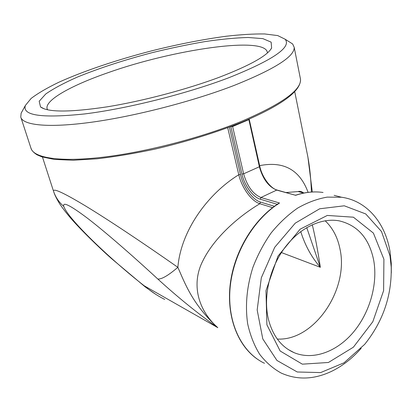 <?xml version="1.0" encoding="UTF-8"?>
<svg xmlns="http://www.w3.org/2000/svg" width="412" height="412" viewBox="0 0 412 412"><rect width="100%" height="100%" fill="white"/><g stroke="black" fill="none" stroke-linecap="round" stroke-linejoin="round"><path stroke-width="0.62" d="M22.495 110.71L21.136 113.182L20.765 117.049C22.706 125.294 48.168 128.199 91.917 122.168C135.574 116.153 193.357 101.203 234.32 85.356C274.711 69.113 294.668 56.444 294.194 47.354L292.654 43.971L288.137 41.123M277.291 339.05C314.232 341.208 349.124 289.425 339.982 249.002C337.665 237.374 332.726 227.96 325.161 220.76M268.377 319.109C263.108 297.037 269.427 268.67 284.316 248.343C299.23 228.016 321.077 217.536 339.143 220.832C357.781 225.282 369.317 238.486 373.736 260.456C377.938 284.172 369.749 312.801 353.28 332.34C336.81 351.827 312.919 360.644 293.967 352.6C281.221 346.904 272.692 335.739 268.377 319.109M47.571 109.813L47.066 108.598C44.99 99.838 72.445 84.96 108.552 72.512C172.7 49.708 265.266 35.787 267.352 52.448L267.362 52.983M266.899 324.811L280.165 351.014L302.331 364.162L328.431 362.478L353.367 347.208L372.814 321.721L383.608 290.645L383.912 259.272L373.39 233.084L353.408 217.196L327.303 215.445L300.163 229.16L277.976 256.156L265.972 290.666L266.899 324.811M389.999 255.862L391.204 266.991C391.874 295.631 383.036 321.417 364.682 344.35L344.035 362.802L320.644 372.577L297.253 371.99L276.952 360.459L262.784 338.911L257.176 309.973L261.316 277.791L274.722 247.288L295.27 223.144L319.681 208.781L344.278 205.799L365.732 213.941L381.497 231.508L389.999 255.862M219.864 77.049C250.151 65.328 267.398 55.661 271.616 48.039L271.147 42.142L262.871 38.63L248.091 37.487C235.54 37.832 221.1 39.212 204.764 41.627C187.769 44.553 170.244 48.23 152.177 52.659C124.62 59.869 99.797 67.959 77.708 76.936C64.282 82.838 53.637 88.513 45.768 93.967L39.186 101.264L40.536 106.94C47.813 112.388 69.911 112.373 106.837 106.883C142.65 101.136 187.177 89.358 219.864 77.049M228.578 77.827C186.595 93.797 126.752 108.789 84.496 113.954C41.674 118.378 21.97 115.54 25.4 105.431L31.127 98.437C37.925 93.266 47.2 87.854 58.952 82.199C84.063 70.859 117.456 59.699 151.884 50.789C178.138 44.244 202.884 39.398 226.121 36.246C240.783 34.577 253.648 33.81 264.705 33.954L277.734 35.581L285.13 39.228C291.804 47.2 272.955 60.064 228.578 77.827M391.307 272.986L391.282 263.371L389.989 251.408C385.292 222.84 366.798 200.696 341.517 197.24L327.2 197.121C317.281 198.847 307.424 202.508 297.624 208.101C288.05 214.765 279.228 223.031 271.158 232.914C263.706 243.559 257.593 255.11 252.829 267.573C246.757 286.984 245.047 305.761 247.689 323.909C250.228 335.317 254.23 345.462 259.699 354.341C265.884 362.323 273.063 368.57 281.231 373.081C297.34 380.23 314.191 379.612 331.784 371.238C342.604 365.928 352.399 358.286 361.175 348.315M277.194 204.342L278.301 203.616C253.818 219.364 234.546 251.016 230.349 283.255C226.188 315.51 237.271 345.179 257.196 359.027M229.391 127.123L240.5 174.508C243.26 186.868 252.463 199.805 260.487 202.081L274.377 206.304M264.489 363.286C241.736 352.512 227.161 322.792 230.056 288.446C232.935 254.127 253.359 219.349 279.552 203.018L260.914 197.508L276.694 190.092L295.636 195.298C305.086 192.157 314.222 191.214 323.054 192.471C314.335 191.22 305.333 192.085 296.037 195.072L295.636 195.298L277.297 190.107M308.104 192.358C299.751 169.759 283.595 160.855 259.642 165.65M306.513 150.164L307.908 157.101C309.778 167.473 310.947 179.117 311.421 192.038M286.139 192.533L298.077 191.554L303.979 193.012M157.801 279.012C177.752 297.237 197.755 313.46 217.809 327.669C197.441 309.7 191.317 283.451 202.719 261.105C213.55 238.805 236.921 217.392 259.848 203.734C251.5 201.247 241.823 187.795 238.775 174.745C208.41 193.408 180.966 230.061 177.866 267.321C141.702 241.993 108.248 219.766 85.871 206.155C63.613 192.764 52.834 187.795 53.534 191.245C55.532 197.178 58.952 202.235 63.788 206.417C62.377 201.355 70.303 205.315 87.56 218.303C105.081 231.755 131.593 254.807 157.801 279.012C161.592 279.413 168.281 275.515 177.866 267.321C184.87 283.198 192.528 304.489 217.809 327.669L144.221 285.784L145.56 287.174L155.494 294.153M164.676 299.421C157.333 295.682 150.509 291.135 144.221 285.784C111.374 260.224 68.129 219.184 63.788 206.417M306.724 227.599L320.335 267.306C311.647 257.407 305.112 245.495 300.734 231.58M300.93 191.59L300.966 192.316M312.275 224.71C315.077 236.107 317.765 250.305 320.335 267.306L281.422 252.551M277.261 204.295L260.245 199.187C252.968 197.183 244.445 185.374 241.921 174.049L230.88 126.798L230.457 126.721M300.214 77.811L300.518 79.336C301.306 90.012 281.947 103.881 242.431 120.953C202.338 137.531 145.544 152.265 102.315 157.271C58.993 162.292 33.357 157.755 30.921 148.057L20.961 117.657M341.517 197.24L334.132 195.334M260.245 199.187L260.914 197.508C252.906 194.021 247.143 186.126 243.626 173.818L232.615 126.53L230.813 126.587M241.921 174.049L243.626 173.818L259.385 166.757C262.794 178.963 268.562 186.744 276.694 190.092L277.116 190.056C270.617 188.505 262.042 177.217 259.797 166.34L259.792 166.319M248.797 119.289L259.385 166.757L259.797 166.34L249.27 119.459L232.615 126.53L232.548 125.923M272.574 207.643L259.848 203.734L260.487 202.081M240.5 174.508L238.775 174.745L227.718 127.746M30.921 148.057L31.585 149.71C32.764 151.595 34.618 153.315 37.147 154.866L41.772 156.833L54.358 159.429L73.218 160.242L97 158.805C115 156.725 134.271 153.506 154.809 149.154C185.889 141.913 216.475 132.412 242.132 122.112C281.504 105.426 300.961 91.17 300.518 79.336L294.194 47.354M293.967 352.6L288.096 349.443M47.066 108.598L47.231 109.134M270.504 49.718L271.616 48.039M44.434 108.953L40.536 106.94M391.204 266.991L391.282 263.371M25.4 105.431L21.136 113.182M285.13 39.228L292.654 43.971M294.714 91.613L307.908 157.096L312.296 191.992M298.077 191.554C299.802 191.013 301.723 191.508 303.835 193.037M298.123 191.554L303.732 193.058M42.467 157.06L53.261 190.406M144.936 286.685L111.163 258.293C97.217 245.897 79.578 228.454 70.869 218.339C65.925 212.582 62.006 207.447 59.117 202.941C54.631 195.206 54.322 193.398 53.73 191.848M301.636 192.497L301.579 191.719M277.487 204.599L278.337 203.595M296.022 195.077L295.414 195.082M249.27 119.459L249.245 119.094"/></g></svg>
